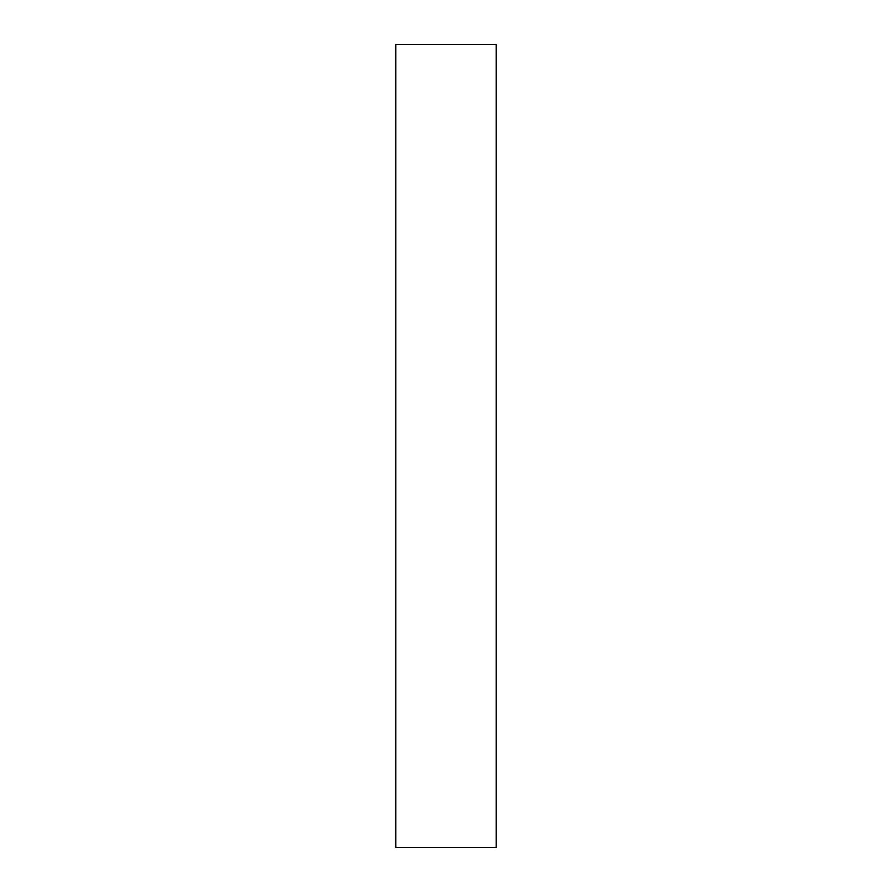 <?xml version="1.0" encoding="UTF-8"?>
<svg xmlns="http://www.w3.org/2000/svg" width="892" height="892" viewBox="0 0 892 892"><rect width="100%" height="100%" fill="white"/><g stroke="black" fill="none" stroke-linecap="round" stroke-linejoin="round"><path stroke-width="1.34" d="M395.825 44.6L395.825 847.4L395.825 44.6L496.175 44.6L496.175 847.4L395.825 847.4L496.175 847.4L496.175 44.6L395.825 44.6"/></g></svg>
